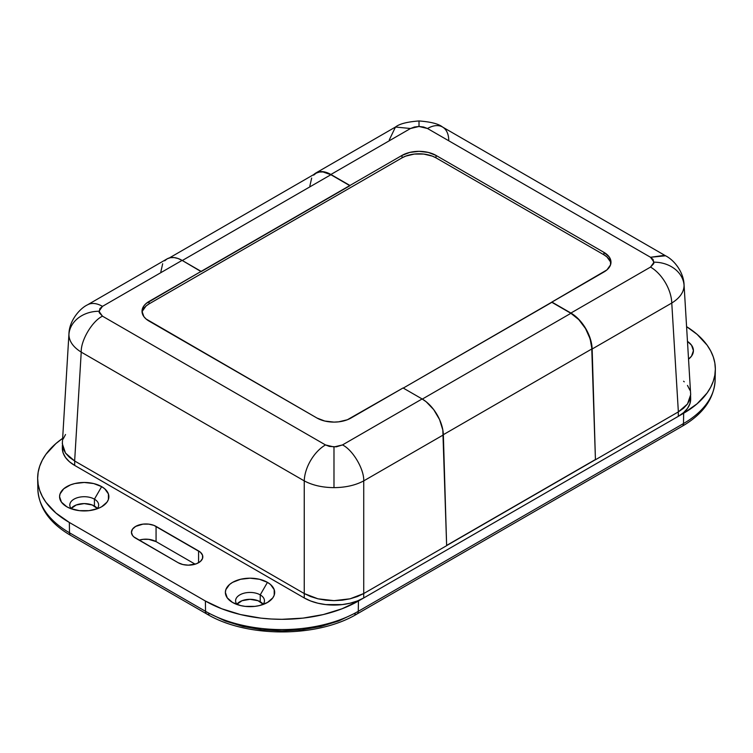 <?xml version="1.0" encoding="UTF-8"?>
<svg xmlns="http://www.w3.org/2000/svg" width="753" height="753" viewBox="0 0 753 753"><rect width="100%" height="100%" fill="white"/><g stroke="black" fill="none" stroke-linecap="round" stroke-linejoin="round"><path stroke-width="1.13" d="M142.477 311.008L146.063 306.01L149.056 303.901L402.008 157.866L405.651 156.135L414.319 154.064L423.704 154.064L432.373 156.135L436.015 157.866L603.944 254.815L606.937 256.914L610.523 261.922M603.944 252.359A24.049 13.883 180 0 1 610.984 262.176A24.049 13.883 180 0 1 603.944 271.993L403.279 388.087L551.864 302.311L570.906 313.304L422.32 399.081L570.906 313.304L578.784 319.62L585.523 328.562L590.126 338.812L591.933 348.893A29.762 17.178 -120 0 0 570.906 313.304L551.864 302.066L606.937 269.894L610.523 264.887L610.523 259.465L609.158 256.867L603.944 252.359L603.944 254.815L603.944 252.359L436.015 155.41L603.944 252.359M610.89 263.409A24.049 13.883 0 0 0 603.944 254.815L436.015 157.866L436.015 155.41L436.015 157.866A24.049 13.883 0 0 0 402.008 157.866L402.008 155.41A24.049 13.883 180 0 1 436.015 155.41L428.212 152.398L419.016 151.344L409.811 152.398L402.008 155.41L402.008 157.866L149.056 303.901A24.049 13.883 0 0 0 142.11 312.495M68.947 333.758L62.32 443.809L65.52 453.099L74.641 460.977L304.25 593.543L304.25 480.885L81.23 352.122C80.712 340.507 92.177 321.107 102.474 316.175L98.954 311.262A30.064 24.548 180 0 0 68.928 334.605A30.064 24.548 -0 0 1 98.954 311.262L102.474 306.358A30.064 17.357 -120 0 0 87.452 304.861C79.762 308.495 69.295 320.674 68.947 333.758L68.928 334.605C69.097 341.269 73.192 347.114 81.23 352.122L74.641 460.977L304.25 593.543L310.622 596.564L317.898 598.804L325.785 600.188L333.984 600.659L342.191 600.188L350.079 598.804L357.355 596.564L363.727 593.543L363.727 480.885C355.444 485.29 345.533 487.539 333.984 487.633C322.444 487.539 312.533 485.29 304.25 480.885A30.064 17.357 -60 0 1 325.494 444.929L102.474 316.175C92.177 321.107 80.712 340.507 81.23 352.122L304.25 480.885L304.25 593.543L317.898 598.804L333.984 600.659L350.079 598.804L363.727 593.543L446.642 545.671L443.357 434.914L363.727 480.885C364.236 469.27 352.781 449.87 342.483 444.929L333.984 446.962L333.984 487.633L333.984 446.962L325.494 444.929A30.064 17.357 120 0 0 304.25 480.885C312.533 485.29 322.444 487.539 333.984 487.633C345.533 487.539 355.444 485.29 363.727 480.885L443.357 434.914A30.064 17.357 -120 0 0 422.113 398.958L342.483 444.929C352.781 449.87 364.236 469.27 363.727 480.885L363.727 593.543L446.642 545.671L442.82 429.944L439.526 419.477L433.69 409.604L426.17 401.754L422.113 398.958L403.071 387.964L422.113 398.958L342.483 444.929L336.327 446.83L329.39 446.435L325.494 444.929L102.474 316.175L99.18 312.617L99.867 308.608L102.474 306.358L182.094 260.387L201.136 271.381L146.063 303.553L143.842 305.953L142.016 311.262L143.842 316.58L146.063 318.98L316.985 418.037L324.788 421.04L333.984 422.104L338.681 421.831L347.349 419.76L403.071 387.964L350.992 418.037A24.049 13.883 180 0 1 316.985 418.037L149.056 321.089A24.049 13.883 180 0 1 142.016 311.262A24.049 13.883 180 0 1 149.056 301.445L149.056 303.901L149.056 301.445L402.008 155.41L349.929 185.473L330.887 174.48L410.517 128.509L414.414 127.003L419.016 126.476L423.61 127.003L427.506 128.509L650.526 257.272L653.133 259.521L653.82 263.531L650.526 267.08L570.906 313.05L551.864 302.066L570.906 313.05A30.064 17.357 60 0 1 592.15 349.006L671.77 303.035C679.808 298.019 683.903 292.183 684.072 285.509A30.064 24.548 180 0 0 654.046 262.176L650.526 267.08A30.064 17.357 60 0 1 671.77 303.035A30.064 17.357 -120 0 0 650.526 267.08L570.906 313.05L578.869 319.441L585.674 328.468L588.319 333.57L591.613 344.036L595.444 459.763L592.15 349.006L671.77 303.035L678.359 411.891L687.48 404.013L690.68 394.723L684.053 284.662C683.686 272.972 675.074 260.576 665.558 255.785L650.526 257.272L664.635 255.314M313.888 174.48A30.064 17.357 60 0 1 315.855 172.992A30.064 17.357 60 0 1 330.887 174.48L349.929 185.718L330.887 174.724L182.311 260.51L330.887 174.724L349.929 185.718L201.136 271.626L182.094 260.387A30.064 17.357 -120 0 0 167.062 258.9L87.442 304.871A30.064 17.357 60 0 1 102.474 306.358L182.094 260.387L178.037 258.495L174.131 257.582L170.517 257.667L167.326 258.75L164.681 260.802M313.474 174.894L316.128 172.851L319.31 171.759L322.924 171.675L330.887 174.48L410.517 128.509L395.476 127.031L410.517 128.509L419.016 126.476L427.506 128.509A30.064 17.357 -60 0 1 442.529 127.012A30.064 17.357 -60 0 1 448.75 139.936M389.273 139.936L395.485 127.022C399.419 123.85 407.26 121.835 419.016 120.96L419.016 126.476L419.016 120.96C430.763 121.835 438.613 123.85 442.538 127.022A30.064 17.357 120 0 0 427.506 128.509L650.526 257.272L654.046 262.176A30.064 24.548 -0 0 1 684.072 285.509L684.053 284.662M690.68 394.723L689.87 399.457L687.48 404.013L683.592 408.211L678.359 411.891L595.444 459.763L591.933 348.893L443.348 434.679L591.933 348.893L595.444 459.763L678.359 411.891L671.77 303.035C679.808 298.019 683.903 292.183 684.072 285.509L684.044 284.615M169.34 257.94L316.006 173.256A29.762 17.178 -120 0 1 330.887 174.724L323.009 171.948L319.432 172.032L316.269 173.105L313.653 175.138M311.667 178.047L309.86 186.038M160.85 271.814L162.676 263.738M595.228 459.641L446.642 545.426L595.228 459.641M62.348 442.886L63.13 448.543L65.52 453.099L69.408 457.297L74.641 460.977L81.23 352.122C73.192 347.114 69.097 341.269 68.928 334.605L68.956 333.711M683.592 381.225L684.261 381.827M687.48 385.423L689.983 390.308M63.13 439.074L65.52 434.519M97.372 508.482A14.429 8.33 0 0 0 94.426 506.025L94.426 499.154A14.429 8.33 180 0 1 98.652 505.047A14.429 8.33 180 0 1 97.062 508.849A14.429 8.33 0 0 0 94.426 499.154L101.655 486.636A24.651 14.232 180 0 1 101.655 506.76A24.651 14.232 180 0 1 66.801 506.769A24.651 14.232 180 0 1 66.791 506.76A24.651 14.232 180 0 1 66.801 486.636A24.651 14.232 180 0 1 101.655 486.636L94.426 499.154A14.429 8.33 0 0 0 75.724 498.317A14.429 8.33 0 0 0 71.394 508.849A14.429 8.33 180 0 1 69.794 505.047A14.429 8.33 180 0 1 78.707 497.347A14.429 8.33 180 0 1 94.426 499.154L94.426 506.025A14.429 8.33 0 0 0 71.083 508.482M263.174 604.207A14.429 8.33 0 0 0 260.227 601.751L260.227 594.879A14.429 8.33 180 0 1 264.454 600.772A14.429 8.33 180 0 1 262.863 604.574A14.429 8.33 0 0 0 260.227 594.879L267.456 582.361A24.651 14.232 180 0 1 267.456 602.485A24.651 14.232 180 0 1 232.592 602.485L232.592 602.485A24.651 14.232 180 0 1 232.592 582.361A24.651 14.232 180 0 1 267.456 582.361L260.227 594.879A14.429 8.33 0 0 0 241.525 594.042A14.429 8.33 0 0 0 237.186 604.574A14.429 8.33 180 0 1 235.595 600.772A14.429 8.33 180 0 1 244.499 593.072A14.429 8.33 180 0 1 260.227 594.879L260.227 601.751A14.429 8.33 0 0 0 236.884 604.207M357.035 613.987A6.015 3.473 60 0 1 354.023 613.686L338.568 621.009L320.938 626.449L301.802 629.8L281.914 630.929L262.016 629.8L242.88 626.449L225.251 621.009L209.795 613.686A6.015 3.473 -60 0 1 206.793 613.987C246.438 637.904 317.38 637.904 357.035 613.987L682.256 426.217A6.015 3.473 -120 0 0 683.498 423.553A107.999 62.348 0 0 0 715.124 380.237L715.341 369.845A108.216 62.48 180 0 1 683.649 413.246L683.498 423.553L358.277 611.323L358.428 601.016A108.216 62.48 180 0 1 205.39 601.016L69.351 522.469A108.216 62.48 180 0 1 37.659 479.068A108.216 62.48 180 0 1 62.621 438.368L55.891 443.583L45.886 454.379L42.309 460.158L39.73 466.107L38.168 472.169L37.65 478.296L38.168 484.414L39.73 490.485L42.309 496.434L45.886 502.204L55.891 513.009L69.351 522.469L69.502 532.776L69.351 522.469L205.39 601.016L205.541 611.323L205.39 601.016L221.787 608.782L240.499 614.561L260.802 618.119L271.306 619.013L281.914 619.314L303.026 618.119L323.319 614.561L342.031 608.782L358.428 601.016L358.277 611.323A107.999 62.348 180 0 1 205.541 611.323A107.999 62.348 0 0 0 358.277 611.323A6.015 3.473 60 0 1 357.035 613.987A6.015 3.473 -120 0 0 358.277 611.323L683.498 423.553A6.015 3.473 60 0 1 682.246 426.226M715.124 380.19A107.999 62.348 180 0 1 683.498 423.553L683.649 413.246L697.109 403.787L707.114 392.981L710.691 387.211L713.27 381.263L714.832 375.192L715.35 369.074L714.832 362.946L713.27 356.884L710.691 350.936L707.114 345.156L697.109 334.36L686.585 326.651A108.216 62.48 180 0 1 715.341 369.845M687.48 341.391A24.651 14.232 180 0 1 688.553 359.153L691.546 356.113L693.428 350.663L691.546 345.213L687.48 341.391M37.659 479.068L37.876 489.459A107.999 62.348 0 0 0 69.502 532.776L205.541 611.323L69.502 532.776A107.999 62.348 180 0 1 37.876 489.412M206.793 613.987A6.015 3.473 -60 0 1 205.541 611.323A6.015 3.473 120 0 0 206.793 613.987L70.744 535.439A6.015 3.473 -60 0 1 69.502 532.776A6.015 3.473 120 0 0 70.744 535.439C49.962 523.335 39.005 508.002 37.876 489.459M178.179 562.726L135.662 538.179A14.429 8.33 180 0 1 131.436 532.286A14.429 8.33 180 0 1 140.35 524.596A14.429 8.33 180 0 1 156.069 526.403L156.069 541.614A14.429 8.33 0 0 0 139.089 540.155L143.051 539.336L148.68 539.336L156.069 541.614L156.069 526.403L198.585 550.942L198.585 562.726L198.585 550.942A14.429 8.33 180 0 1 202.811 556.834A14.429 8.33 180 0 1 193.907 564.534A14.429 8.33 180 0 1 178.179 562.726L133.874 536.917L132.537 535.477L131.436 532.286L132.537 529.105L135.662 526.403L143.051 524.116L148.68 524.116L153.885 525.368L200.383 552.203L202.538 555.206L202.538 558.462L200.383 561.465L196.401 563.762L188.382 565.164L182.857 564.534L178.179 562.726M195.168 564.185L156.069 541.614L195.168 564.185M690.67 399.137L689.861 403.881L687.461 408.437L683.573 412.635L678.34 416.315L683.649 413.246L358.428 601.016L363.746 597.948L357.364 600.969L350.089 603.209L342.201 604.593L325.776 604.593L317.879 603.209L310.603 600.969L304.231 597.948L74.66 465.41L69.427 461.721L65.539 457.523L63.139 452.967L62.33 448.223M66.801 506.769L61.454 502.147L59.572 496.698L60.052 493.921L63.732 488.791L70.528 484.866L74.792 483.548L84.223 482.466L93.664 483.548L101.655 486.636L104.723 488.791L108.404 493.921L108.404 499.474L107.001 502.147L101.655 506.769L97.918 508.539L89.033 510.656L79.413 510.656L70.528 508.539L66.801 506.769M232.592 602.485L227.255 597.873L225.373 592.423L225.853 589.646L229.533 584.516L232.592 582.361L240.593 579.273L250.024 578.191L259.456 579.273L267.456 582.361L270.525 584.516L274.205 589.646L274.205 595.199L272.802 597.873L267.456 602.485L259.456 605.572L254.834 606.381L245.214 606.381L240.593 605.572L232.592 602.485M70.895 508.727L76.213 504.99L84.223 503.588L92.243 504.99L97.561 508.727M236.696 604.452L242.005 600.715L250.024 599.313L258.044 600.715L263.352 604.452M62.395 445.258L62.339 447.922A42.083 24.294 0 0 0 74.66 465.41L304.231 597.948L304.297 593.571L304.231 597.948A42.083 24.294 0 0 0 363.746 597.948L363.68 593.571L363.746 597.948L678.34 416.315L678.274 411.938L678.34 416.315A42.083 24.294 0 0 0 690.661 398.836L690.605 396.172M595.369 459.725L446.642 545.596L595.369 459.725M74.66 465.41L74.726 461.024L74.66 465.41M395.485 127.022L315.855 172.992M665.558 255.785L442.538 127.022M715.124 380.237C713.995 398.779 703.038 414.112 682.256 426.217"/></g></svg>
